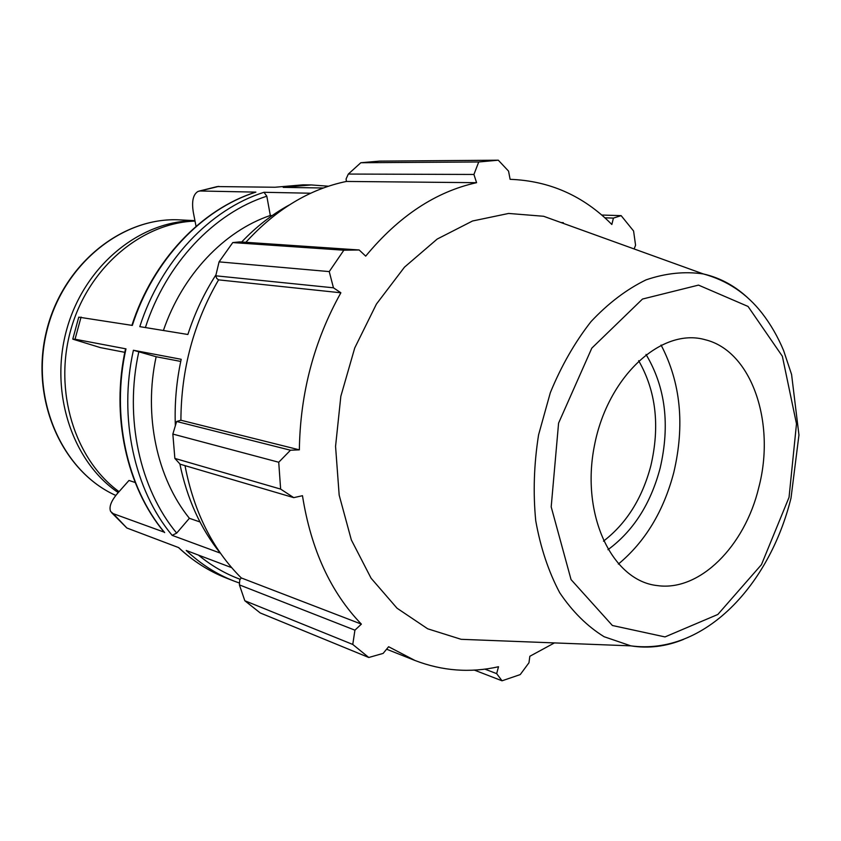 <?xml version="1.0" encoding="UTF-8"?>
<svg xmlns="http://www.w3.org/2000/svg" width="841" height="841" viewBox="0 0 841 841"><rect width="100%" height="100%" fill="white"/><g stroke="black" fill="none" stroke-linecap="round" stroke-linejoin="round"><path stroke-width="1.26" d="M125.53 348.889C110.644 415.591 126.507 487.076 164.132 532.132L113.209 513.641L110.655 511.507C108.815 507.06 111.086 501.047 117.456 493.467L128.978 480.463L135.18 482.492M111.643 512.695L126.854 528.001L113.209 513.641M131.9 325.351C152.673 260.458 201.535 209.304 255.391 192.232L255.895 192.126C202.282 208.999 153.167 260.205 132.321 325.425L78.781 317.152M124.804 352.326L100.436 347.617L72.799 339.154L75.038 339.217L81.072 317.057M274.933 187.249L303.044 184.831L275.028 187.249L217.325 186.576M196.048 226.355L193.314 212.289C191.569 201.441 193.094 194.513 197.898 191.496L218.807 186.376M231.685 567.664L186.218 550.466C200.757 564.101 216.715 574.308 234.092 581.089L226.376 578.082C209.062 571.323 193.167 561.168 178.681 547.607L126.854 528.001M179.858 463.885C187.07 498.797 200.526 528.526 220.247 553.084L172.153 535.36L176.673 533.11L189.383 518.298L200 521.967M180.741 361.43L156.142 356.731L133.404 350.255C118.287 417.819 134.371 490.198 172.153 535.36M175.349 425.672C174.476 403.491 176.431 381.362 181.193 359.296L133.404 350.255M164.668 532.595C127.023 487.717 110.98 415.885 125.982 348.857L125.54 348.847M125.982 348.857L75.038 339.217M215.979 274.807C204.205 293.078 194.839 312.968 187.869 334.487L139.795 326.644C160.768 260.91 210.145 209.293 263.99 192.284L266.807 196.195L270.318 215.475C224.253 230.991 182.36 274.776 163.406 330.492M272.211 215.559L270.318 215.475M310.707 193.23L263.99 192.284M255.895 192.126L200.242 190.991M323.365 187.995L283.207 187.375L311.317 184.946L303.044 184.831M195.028 221.088C141.793 222.812 88.484 267.301 71.001 329.104C53.309 390.834 74.754 459.47 119.054 491.67M289.146 205.046C272.074 214.36 256.242 226.692 241.64 242.029M156.142 356.731C143.412 415.517 157.004 478.256 189.383 518.298M194.965 220.784C140.626 220.395 85.046 264.989 67.091 328.158C48.873 391.244 71.969 461.404 118.234 492.584M245.856 242.313C275.859 209.409 309.372 189.12 346.408 181.446L346.082 178.975L348.321 174.055L360.831 162.734L379.638 161.115L498.303 160.2L508.553 171.122L510.109 179.322C549.625 180.804 583.538 195.858 611.849 224.494L613.415 218.092L621.152 215.643L601.704 215.033M244.826 600.747L352.768 644.448L368.779 657.483L260.237 612.952L244.826 600.747L239.391 584.884L239.769 579.901L241.283 577.935C212.72 549.499 193.956 512.064 185.009 465.641M172.847 434.072L278.728 462.245L280.631 489.094L293.751 497.641L180.153 464.211L174.865 458.419L172.847 434.072L176.631 421.488L180.899 420.227C181.162 369.493 193.724 322.702 218.576 279.864L216.736 278.424L215.748 275.806L219.081 261.866L232.768 242.576L239.748 241.893L359.17 249.977L365.698 256.137C398.729 216.19 435.691 191.706 476.584 182.686L473.925 174.455L478.729 161.977L360.831 162.734M232.768 242.576L343.843 250.208L359.17 249.977M180.899 420.227L299.354 449.851L290.471 450.219L176.631 421.488M278.728 462.245L290.471 450.219M241.283 577.935L361.378 624.127L354.923 630.172L239.391 584.884M352.768 644.448L354.923 630.172M368.779 657.483L383.139 653.404L388.616 646.729L414.918 660.458C442.313 670.992 470.172 673.084 498.503 666.745L496.663 673.641L484.889 669.131M474.356 670.098L502.035 680.8L496.663 673.641M634.125 248.947L635.575 245.278L633.588 231.012L621.152 215.643M607.948 549.709C633.252 531.081 650.64 503.917 660.122 468.216C670.172 424.894 665.473 386.976 646.014 354.45M638.645 360.684C656.033 391.054 660.09 426.114 650.818 465.851C642.177 498.471 626.387 523.575 603.46 541.162M618.356 564.09C645.131 541.814 663.612 511.296 673.778 472.516C684.942 425.094 680.705 382.602 661.068 345.031M570.661 226.029L543.622 216.274L508.637 213.446L472.547 220.994L437.183 239.065L404.489 267.154L376.432 304.064L354.744 347.932L340.836 396.3L335.559 446.35L339.175 495.139L351.328 539.89L371.07 578.198L397.057 608.232L427.67 628.795L461.152 639.318L489.882 640.422M498.303 160.2L478.729 161.977M343.843 250.208L329.241 271.59L219.081 261.866M215.748 275.806L333.457 287.811L329.241 271.59M333.457 287.811L340.878 292.784C314.05 340.826 300.205 393.189 299.354 449.851M293.751 497.641L302.476 495.706C310.981 549.404 330.618 592.211 361.378 624.127M502.035 680.8L520.232 674.587L528.968 662.761L529.841 656.274L554.44 642.913M280.631 489.094L174.865 458.419M218.576 279.864L340.878 292.784M348.321 174.055L473.925 174.455M346.408 181.446L476.584 182.686M604.858 217.808L613.415 218.092M561.063 222.571L563.323 222.655M758.761 487.559C775.896 423.023 751.812 350.96 705.168 339.722C661.688 327.191 607.623 376.19 594.408 445.73C580.542 515.134 612.237 580.858 657.242 585.578C699.817 591.77 744.895 546.009 758.761 487.559M145.388 327.548C166.055 263.391 214.224 212.994 266.807 196.195M176.673 533.11C139.764 488.726 124.1 417.861 138.839 351.654M240.232 579.302C225.325 573.814 211.396 565.741 198.434 555.081M180.132 219.911C122.008 216.431 61.824 264.904 46.16 332.479C30.066 399.959 62.213 471.507 115.816 495.454C62.591 471.717 30.318 400.148 46.486 332.489C62.213 264.715 122.502 216.379 180.132 219.911L194.944 220.647M749.72 299.69C736.169 286.487 720.716 277.898 703.349 273.945C684.721 271.191 665.63 273.167 646.056 279.864C626.629 289.315 608.285 303.223 591.023 321.598C574.855 342.255 561.294 365.951 550.329 392.673L538.576 434.85C533.961 464.064 533.005 492.679 535.728 520.684C540.521 547.607 548.521 571.628 559.728 592.758C572.49 611.691 587.291 626.345 604.132 636.732L630.845 645.856C648.432 648.705 665.977 646.561 683.491 639.412M789.047 497.315L761.452 564.647L717.836 614.466L665.01 636.921L612.385 625.494L571.05 579.586L551.191 506.871L558.582 423.128L591.812 348.132L642.503 299.049L698.514 285.11L748.048 306.45L782.351 356.227L796.49 423.832L789.047 497.315M78.749 317.152L72.831 338.912M217.325 186.555L198.886 191.149M226.376 578.082C208.978 571.281 193.02 561.105 178.513 547.544M328.484 186.218L311.317 184.946M239.527 583.086L234.092 581.089M543.622 216.274L703.349 273.945C727.16 280.442 746.724 293.52 762.03 313.157C770.64 324.258 777.841 336.736 783.623 350.602L791.581 374.476L798.95 434.997L791.013 498.03C769.557 585.147 704.253 655.654 630.845 645.856L461.152 639.318M386.597 649.199L414.918 660.458"/></g></svg>
